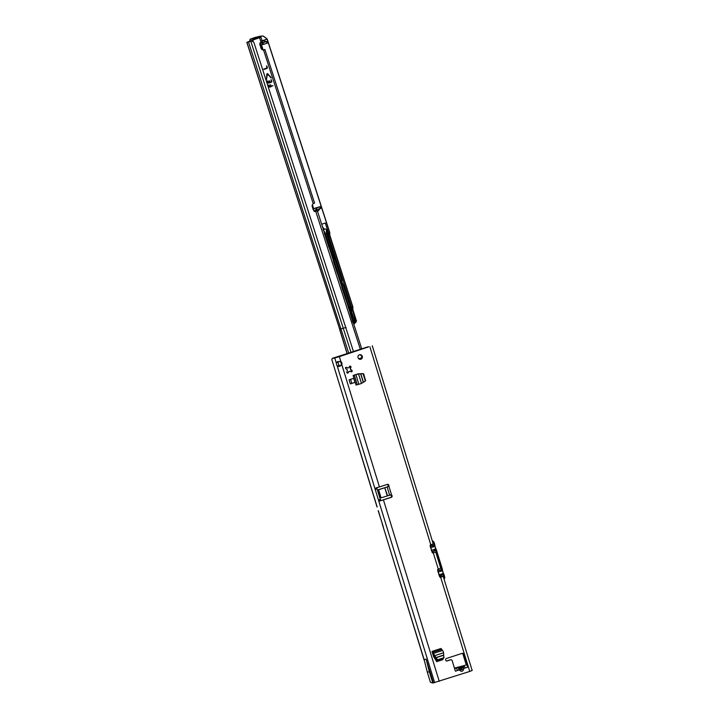 <?xml version="1.0" encoding="UTF-8"?>
<svg xmlns="http://www.w3.org/2000/svg" width="719" height="719" viewBox="0 0 719 719"><rect width="100%" height="100%" fill="white"/><g stroke="black" fill="none" stroke-linecap="round" stroke-linejoin="round"><path stroke-width="1.08" d="M359.491 354.773A2.337 2.211 -98.8 0 1 360.201 359.338M362.277 356.318A2.337 2.211 -98.8 0 1 360.534 359.32A2.337 2.211 -98.8 0 1 358.062 357.694A2.337 2.211 -98.8 0 1 359.815 354.692A2.337 2.211 -98.8 0 1 362.277 356.318M346.873 372.478A0.854 0.809 -98.8 0 1 346.9 371.867L347.421 370.671A1.914 1.815 -98.8 0 1 347.097 369.62L346.001 368.946A0.854 0.809 -98.8 0 1 346.729 367.445L347.879 368.02A1.914 1.815 -98.8 0 1 348.868 367.697L349.488 366.546A0.854 0.809 -98.8 0 1 350.926 367.346L350.405 368.541A1.914 1.815 -98.8 0 1 350.728 369.593L351.825 370.267A0.854 0.809 -98.8 0 1 351.097 371.768L349.946 371.193A1.914 1.815 -98.8 0 1 348.958 371.516L348.338 372.658A0.854 0.809 -98.8 0 1 346.873 372.478M347.879 368.02L345.506 367.499M368.155 347.151A8.502 2.705 72 0 1 368.272 346.98L339.359 356.642L340.896 361.621L337.436 361.675L336.258 362.87L338.137 362.259A2.552 0.809 72 0 0 338.433 363.85A2.552 0.809 72 0 0 339.098 365.387L337.22 365.998C338.559 366.978 340.096 366.537 341.822 364.65A2.552 2.418 81.2 0 0 340.896 361.621L340.231 361.72A2.552 2.418 -98.8 0 1 341.157 364.749L341.822 364.65L379.443 486.934L387.316 484.372A1.276 1.204 -98.8 0 1 388.826 486.035L388.161 486.134A1.276 1.204 -98.8 0 0 387.146 484.426M377.044 507.012L331.81 359.527A8.502 2.705 -108 0 1 332.214 358.619L334.748 357.936L336.258 362.87A2.552 0.809 -108 0 0 336.555 364.461A2.552 0.809 -108 0 0 337.22 365.998L375.075 489.055L376.954 488.444L377.124 487.527M463.198 666.711A2.166 1.375 145.9 0 0 461.805 667.609L463.863 668.391L463.198 666.711L461.283 666.405A2.166 1.276 74.9 0 0 460.573 667.834L461.607 667.556A2.166 1.276 -105.1 0 1 462.326 666.127L463.809 665.641L465.346 667.906L467.665 667.196L466.73 664.185L466.272 664.949L466.73 664.185L463.665 654.209L463 654.317L466.191 664.671L466.73 664.185M461.283 666.405L457.985 667.475A2.166 2.076 63.6 0 1 460.025 668.014L459.971 667.52L460.573 667.834L461.445 669.128L461.499 669.784L460.897 669.299A2.166 0.485 128.7 0 1 460.187 670.737C461.697 671.708 462.793 671.348 463.485 669.659L463.863 668.391L467.665 667.196M455.397 671.195L457.688 670.405L455.397 671.195L452.152 660.644A1.276 1.204 81.2 0 0 450.624 659.799L447.173 660.923A1.276 1.204 -98.8 0 1 445.654 660.078A1.276 1.204 -98.8 0 1 446.427 658.487L462.137 653.364A1.276 1.204 -98.8 0 1 463.665 654.209M436.523 661.597L442.131 659.772L443.021 658.568M443.066 659.233L442.131 659.772M436.685 661.642L442.796 659.674M436.801 661.624L433.629 656.726L432.91 654.425L434.492 655.386A2.508 0.8 -108 0 0 433.467 653.409L431.984 651.423L432.91 654.425M349.101 379.812L350.351 383.874L349.101 379.812L353.703 378.32L349.425 379.767M350.575 379.389L351.825 383.452L354.952 382.373L353.703 378.32M358.08 373.862L353.101 375.471L358.278 373.997M362.861 373.673L358.116 373.853M365.396 380.189L363.697 373.808M365.647 380.144L365.522 380.603M391.307 497.359L379.758 501.008L390.642 497.467A1.276 1.204 -98.8 0 0 390.956 495.211L391.621 495.103A1.276 1.204 -98.8 0 1 391.307 497.359L390.642 497.467M372.271 345.776L433.215 543.861L430.681 544.822A0.854 0.809 -98.8 0 0 430.16 545.892L432.155 552.381A0.854 0.809 -98.8 0 0 433.171 552.947L435.714 551.976L440.702 568.217L438.168 569.178A0.854 0.809 -98.8 0 0 437.655 570.239L439.651 576.737A0.854 0.809 -98.8 0 0 440.666 577.294L469.759 671.429L433.422 682.852L426.142 659.188L424.093 659.512L427.293 672.103L430.429 682.295L432.811 683.05L429.342 671.78L427.293 672.103M351.825 370.267L351.528 370.824A0.854 0.809 -98.8 0 1 351.214 371.813M349.74 366.268A0.854 0.809 -98.8 0 1 350.306 366.852L350.279 368.559A1.914 1.815 81.2 0 1 350.602 369.611L350.728 369.593M442.401 659.341L442.365 658.784M362.619 373.61L357.837 373.934M461.966 653.427A1.276 1.204 -98.8 0 1 463 654.317M450.328 659.844A1.276 1.204 81.2 0 0 449.959 659.898L446.688 660.968M368.532 346.648L332.475 358.296M381.124 500.514L380.45 499.795L378.571 500.406L375.075 489.055L375.767 488.021L379.443 486.934M440.262 577.321L441.133 576.998M387.802 486.763L378.679 489.612A0.854 0.809 81.2 0 0 378.158 490.673L380.153 497.171A0.854 0.809 81.2 0 0 381.169 497.737M457.985 667.475L459.171 669.919A2.166 0.485 -51.3 0 0 459.89 668.49L460.025 668.014L460.897 669.299L459.89 668.49M460.187 670.737L459.171 669.919L457.688 670.405L456.152 668.131L454.956 668.634L454.471 668.176M454.561 668.382L456.089 668.14M463.809 665.641L454.453 668.131M440.792 577.258L443.075 576.323M469.759 671.429L472.176 670.503L443.201 576.332M432.766 552.965L433.638 552.641M463.755 665.65L466.272 664.949M461.814 667.861L461.445 669.128L463.485 669.659M456.152 668.131L457.635 667.654A2.166 2.076 63.6 0 1 459.684 668.185M390.956 495.211L390.498 494.825M387.262 495.858L384.764 487.743L379.335 489.513A0.854 0.809 81.2 0 0 378.823 490.574L380.818 497.063A0.854 0.809 81.2 0 0 381.834 497.629L389.608 495.193A1.276 1.141 67.3 0 1 389.635 495.184L391.154 495.049M389.635 495.184L387.146 487.069L388.161 486.134M391.621 495.103L388.826 486.035L387.999 486.709M387.146 487.069A1.276 1.141 67.3 0 1 387.11 487.078L385.941 487.284M384.764 487.743L387.577 495.768M434.644 682.664L378.571 500.406L379.758 501.008M334.748 357.936L339.359 356.642M340.231 361.72L339.745 361.369M338.307 361.432L338.137 362.259M339.098 365.387L340.258 366.034M340.312 366.007L341.157 364.749M380.45 499.795L376.954 488.444M347.241 373.143L348.958 371.516M349.146 371.507A1.914 1.815 81.2 0 0 349.829 371.211L349.946 371.193M351.312 370.339L350.602 369.611M429.342 671.78L426.142 659.188M433.422 682.852L432.811 683.05M363.401 382.184L360.83 373.826L363.041 373.655L365.324 381.079L361.199 383.587L356.049 385.051L353.101 375.471M355.932 374.554L358.314 373.997M360.83 373.826L358.35 373.988M351.825 383.452L350.674 383.82M434.492 655.386L437.556 659.772L443.812 657.741L443.542 652.439A2.508 0.8 -108 0 0 442.509 650.47L441.035 648.475L431.984 651.423M437.556 659.772L437.26 660.446L443.237 658.496L444.063 657.319M437.26 660.446L433.827 655.485M437.637 569.763L437.889 570.553L439.3 570.14L437.925 570.724L439.534 575.946L443.228 574.598L443.56 576.207L440.1 577.267L443.47 576.207M432.263 540.778L433.314 541.398A1.914 0.611 72 0 1 434.312 543.097L434.968 545.658L434.132 546.206L434.815 545.973L434.186 543.151L434.294 546.072L434.177 545.164L430.429 546.377L432.038 551.59L433.503 551.302L432.11 551.77L432.416 552.785M433.503 551.302L435.741 550.242L441.808 570.059L441.673 569.52L439.228 570.365L441.331 569.808M436.217 551.779L432.622 552.911M440.639 568.28L439.399 568.765M434.321 543.097L434.186 543.151A2.13 0.674 -108 0 0 433.081 541.263L434.923 545.721M434.905 545.901L435.04 546.422L433.872 546.485L433.701 545.496M434.95 546.089L436.082 549.469M440.99 575.658L439.597 576.126L439.902 577.114L443.407 576.009L444.045 576.566A2.13 0.674 72 0 1 444.153 578.606L444.063 579.128L444.531 578.48A2.13 0.674 -108 0 0 444.432 576.44L443.803 574.409L442.868 573.942L442.724 574.751L442.275 573.807L443.228 573.519L442.419 570.077M442.428 570.437L443.569 573.825M433.809 543.977L430.259 545.155M430.151 545.406L430.393 546.197L433.845 545.451M441.565 569.664L442.311 569.538L442.446 570.194L441.628 570.562L442.302 570.518L441.358 570.841L441.196 569.843L441.727 570.131L441.214 569.843M443.866 578.489L443.884 578.471A1.914 0.611 -108 0 0 443.785 576.638L444.567 576.386L443.929 574.355L443.38 573.483L442.652 573.897L443.524 573.726M443.021 574.22L440.891 575.452L442.724 574.751M435.633 550.386L434.779 549.451L435.732 549.172L436.433 549.999L442.446 570.194L436.316 550.053L435.921 549.379L435.606 549.909L435.166 549.541L436.029 549.379M442.446 569.484L436.442 550.008L435.355 550.386M436.451 549.999L434.905 546.476L430.447 547.662M432.182 544.319L433.8 543.959M443.785 576.638L443.407 576.009M433.054 543.968L433.593 544.103M438.806 574.832L443.362 573.483M442.401 570.257L443.138 573.205M439.318 570.347L441.763 570.122M433.692 545.658L434.231 545.775L433.692 545.658M431.822 545.991L434.267 545.766M434.069 545.308L434.95 545.128M435.211 550.403L433.395 551.105L435.525 549.864M314.796 211.449L314.194 210.784C313.349 209.615 313.619 208.744 315.021 208.177L319.326 206.892L316.279 207.98L315.183 211.431A1.061 1.007 -98.8 0 1 313.861 210.838L312.316 206.838A2.552 2.418 -98.8 0 1 313.268 203.729L314.455 203.046M319.326 206.892L318.832 207.09M266.246 41.495L263.433 42.664L266.246 41.495L262.031 40.552M261.68 40.489L262.561 42.304L261.905 40.516M268.753 85.094L269.886 86.729L270.766 86.199L270.497 84.725L271.369 86.217L272.995 85.66L270.047 87.125A0.638 0.602 -98.8 0 1 269.274 86.711L268.753 85.094M266.569 65.878L266.839 68.026L263.783 69.078L266.965 68.431A0.638 0.602 81.2 0 0 267.342 67.631L266.821 66.013M267.45 81.058L268.573 82.685L269.463 82.164L269.194 80.681L270.065 82.173L271.279 81.759L271.036 79.602L271.782 81.364A0.638 0.602 81.2 0 1 271.405 82.164L268.744 83.08A0.638 0.602 -98.8 0 1 267.971 82.676L267.45 81.058M267.333 74.138L266.515 79.584L266.794 74.264A0.638 0.602 -98.8 0 1 267.836 73.904L271.198 77.652L267.279 74.147L266.488 79.584M263.154 50.015L263.54 49.926A2.552 2.418 -98.8 0 1 260.952 48.02L259.874 43.868A1.061 1.007 -98.8 0 1 260.575 42.574L263.37 44.371M256.431 37.9A3.397 1.079 71 0 1 256.494 37.873A3.397 1.079 71 0 1 256.548 37.864L260.943 37.199L252.144 40.318L252.477 41.325M315.38 211.152L316.881 207.89L320.728 206.524L315.021 208.177M262.498 44.452L262.111 44.56C260.637 44.875 259.927 44.398 259.981 43.131L260.008 42.996M261.213 42.403L263.981 44.272L263.055 44.443M254.571 39.374A3.397 1.079 71 0 1 254.966 38.404A3.397 1.079 71 0 1 255.029 38.386L259.325 37.721L247.183 42.178L251.326 41.289A1.699 1.672 -91.9 0 1 252.962 41.639L253.924 42.511L353.586 351.897M321.177 208.142L320.368 208.492L319.847 206.874M315.767 211.116L316.935 210.676L317.088 209.606L320.368 208.492M316.989 209.651L361.837 349.209M316.935 210.676L315.695 211.224L360.453 349.659M312.837 209.112L313.835 208.357M266.129 41.468L263.136 42.763L262.39 41.999L261.114 42.43L259.604 37.748M262.561 42.511L263.154 42.349L262.561 42.304M262.111 44.56L260.593 44.83M260.925 44.749L259.685 44.758M267.756 42.915L263.981 44.272M358.79 358.808L361.63 357.828M260.575 42.574L261.114 42.43M248.522 41.837L252.144 40.318M315.156 211.305L314.688 211.503M248.513 41.801L251.003 41.298A1.699 1.672 -91.9 0 1 251.47 41.217L251.794 41.208M263.145 49.988L264.808 49.503L263.28 50.024M264.808 49.503L264.241 49.737M267.27 73.715A0.638 0.602 -98.8 0 1 267.774 73.913L271.063 78.011M268.547 82.685L267.827 80.923M270.065 82.173L269.391 80.825M268.618 83.107A0.638 0.602 -98.8 0 0 268.681 83.089L271.351 82.173A0.638 0.602 81.2 0 0 271.728 81.373L271.207 79.755M263.918 69.482L266.911 68.44A0.638 0.602 81.2 0 0 267.288 67.64L266.767 66.022M269.886 86.729L269.14 84.968M271.369 86.217L270.704 84.869M269.922 87.152A0.638 0.602 -98.8 0 0 269.993 87.134L272.968 85.669M320.189 208.456L317.088 209.606M316.881 210.308L317.412 211.665M317.07 209.615L317.097 210.155L317.349 209.517M350.486 306.06L351.312 310.096M333.769 254.346L334.596 258.391M262.354 35.995C263.352 36.067 264.907 37.055 267.019 38.943L266.965 39.06C264.817 37.073 263.226 36.04 262.192 35.959L255.874 37.19L250.464 39.051L256.44 37.909M335.917 258.921L334.91 259.379L341.777 280.626L342.783 280.176L335.917 258.921L334.362 258.993M333.445 254.76L334.425 254.319L326.489 229.765L326.525 233.342L333.445 254.76L333.014 255.092L334.47 259.343L335.791 258.777M344.275 284.778L343.269 285.227L350.135 306.483L351.151 306.024L344.275 284.778L342.72 284.85M354.395 323.802L353.694 324.044L354.925 323.029L355.375 321.025L354.835 317.447L352.634 310.635L351.079 310.707M354.925 323.029L354.368 319.551L349.731 306.797L350.135 306.483M343.269 285.227L341.372 280.94L341.777 280.626M333.355 254.796L326.435 233.378L326.372 229.559A4.251 1.348 -109 0 0 325.401 228.993L324.664 229.109A4.251 1.348 71 0 1 322.004 225.281L321.681 224.265L325.303 223.025L328.277 232.219L329.419 231.824L267.144 39.221M351.717 310.608L351.564 307.139L328.889 237.027A2.552 0.809 71 0 1 328.574 235.284L328.592 233.972A2.552 0.809 -109 0 0 328.277 232.219M260.835 44.794L262.156 48.883L262.821 48.919L262.21 49.647M262.363 48.811L261.437 48.991M262.39 40.632L267.234 39.141L329.518 231.779A2.382 0.755 71 0 1 329.814 233.414L329.814 233.522M355.006 322.669L355.743 322.534L356.435 321.051L352.894 310.302L352.705 306.743L330.039 236.641L328.889 237.027M256.234 37.963L257.501 37.496L256.584 38.017M346.729 367.445L346.225 367.526M424.749 662.091L383.29 527.306L424.102 659.539M439.255 681.36L383.443 499.921M433.296 552.902L438.293 569.142M369.863 346.702L430.798 544.786M377.178 507.012L331.81 359.527M383.425 527.306L378.302 510.661M450.624 659.799L449.959 659.898M380.818 497.063L380.153 497.171M378.823 490.574L378.158 490.673M379.335 489.513L378.679 489.612M375.183 489.459L377.062 488.839M378.428 500.011L380.306 499.399M348.338 372.658L347.825 372.739M350.926 367.346L350.414 367.418M357.253 384.701L354.305 375.12M358.88 384.279L355.932 374.698M361.459 383.434L358.547 373.979M363.248 382.274L360.65 373.844M432.514 652.448L441.565 649.509M433.467 653.409L442.509 650.47M434.636 655.665L443.569 652.753M435.705 657.66L443.668 655.063M435.804 657.813L443.695 655.243M436.757 660.267L437.062 659.602M434.537 655.476L433.872 655.575M382.301 523.648L378.167 510.661M435.885 549.127L434.905 546.476M442.392 570.832L437.934 572.009M431.31 550.484L435.633 548.849M443.956 576.279L443.228 576.422M433.162 543.708L433.548 543.348A1.914 0.611 -108 0 0 432.55 541.65L432.532 541.641M444.558 576.395A1.914 0.611 72 0 1 444.648 578.22L443.938 574.355M432.29 540.85L432.703 541.389A2.13 0.674 72 0 1 433.809 543.267L433.548 543.348M314.976 210.658L315.587 210.568M260.772 43.005L261.374 42.915M316.279 207.98L316.881 207.89M313.268 203.729L263.54 49.926M253.358 41.99L252.746 40.102M315.183 211.431L314.733 211.503M246.941 42.367L339.692 329.194L246.824 42.367M346.055 327.451L339.692 329.194L347.304 353.937M348.832 353.442L248.54 42.115M351.124 352.696L250.859 41.45M256.548 37.864L255.029 38.386M266.425 41.648L266.947 43.266M350.845 309.97L351.348 309.799M334.119 258.265L334.623 258.085M257.465 37.505L256.872 37.81M267.028 38.943C265.311 37.505 263.415 35.842 262.219 35.95L256.944 37.756A4.251 1.348 71 0 1 257.15 37.774M313.376 208.582L312.244 205.095M261.527 49.099L262.561 48.82L261.24 44.731M324.197 232.812A2.723 0.863 71 0 1 324.844 234.286L328.871 247.264M333.427 261.348L337.229 273.121M341.786 287.205L345.587 298.969M350.144 313.062L352.849 320.899A1.869 0.593 71 0 1 353.083 322.13M353.478 323.37A4.08 1.294 -109 0 0 353.02 320.018L325.141 233.81A4.08 1.294 -109 0 0 323.496 230.646M323.343 230.179A4.251 1.348 71 0 1 325.348 233.756L353.227 319.964L354.368 319.569L354.835 317.447M352.634 310.635L351.627 311.084M351.357 310.994L352.508 310.482M342.999 285.146L344.149 284.625M324.664 229.109L323.164 229.622M323.208 229.747L325.401 228.993M326.525 233.342L325.141 233.81M343.322 291.959L343.367 292.058A12.969 4.125 71 0 1 343.763 292.93L343.646 292.966M351.564 307.139L352.813 306.698L352.876 309.619L352.885 307.274M328.574 235.284L329.724 234.888L329.733 233.576A2.552 0.809 -109 0 0 329.419 231.824L329.832 233.468L328.592 233.972M329.796 234.834A2.723 0.863 -109 0 0 330.138 236.596L330.039 236.641A2.552 0.809 71 0 1 329.724 234.888L352.804 306.698L352.813 307.328L351.672 307.723M351.645 310.114L352.876 309.619L356.435 320.926L354.97 322.858L355.644 322.624M352.867 309.664L352.256 310.527M254.939 38.413L254.104 38.7L254.346 39.446M249.996 39.554A4.251 1.348 71 0 1 250.383 39.069A4.251 1.348 71 0 1 250.464 39.051L250.365 39.266A4.08 1.294 -109 0 0 249.835 41.1M324.215 232.866L328.88 247.201M333.382 261.357L337.238 273.049M341.741 287.214L345.605 298.906M353.02 320.018L353.227 319.964A4.251 1.348 71 0 1 353.613 323.784M261.455 44.695L262.821 48.919M312.37 204.771L313.565 208.474M343.385 292.085L343.763 292.948M353.002 310.257L356.444 320.926M330.147 236.596L352.813 306.698M254.14 39.518L253.87 38.718L250.365 39.266M350.099 313.062L352.957 322.543M450.804 659.754L450.139 659.862M387.316 486.997L388.116 486.502M381.717 497.656L381.052 497.764M443.416 658.37L444 657.615M382.166 523.648L383.29 527.306M262.255 41.253L260.943 37.199M263.918 49.809L263.388 49.953M314.58 203.064L264.916 49.485M256.494 37.873L254.966 38.404M267.297 41.298L267.827 42.915M321.249 208.142L320.728 206.524M320.153 208.573L317.412 211.826M347.196 353.973L339.575 329.194M255.802 37.217L250.23 39.159L249.817 41.1M267.234 39.141L329.527 231.779M258.741 36.489L262.219 35.95M355.743 322.534L356.435 321.051"/></g></svg>
